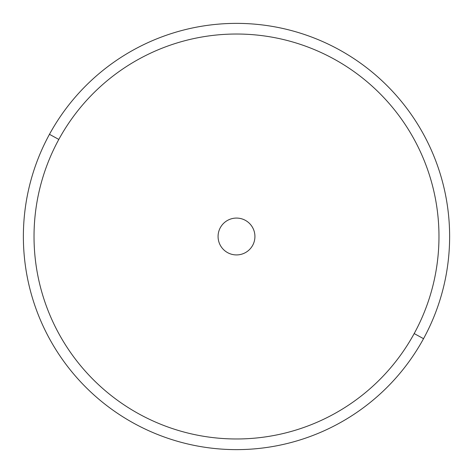 <?xml version="1.0" encoding="UTF-8"?>
<svg xmlns="http://www.w3.org/2000/svg" width="473" height="473" viewBox="0 0 473 473"><rect width="100%" height="100%" fill="white"/><g stroke="black" fill="none" stroke-linecap="round" stroke-linejoin="round"><path stroke-width="0.71" d="M49.464 134.32A213.128 213.128 0 0 0 134.32 423.536A213.128 213.128 0 0 0 423.536 338.68A213.128 213.128 0 0 0 338.68 49.464A213.128 213.128 0 0 0 49.464 134.32L58.812 139.429A202.474 202.474 0 0 0 139.429 414.188A202.474 202.474 0 0 0 414.188 333.571L423.536 338.68A213.128 213.128 0 0 1 134.32 423.536A213.128 213.128 0 0 1 49.464 134.32A213.128 213.128 0 0 1 338.68 49.464A213.128 213.128 0 0 1 423.536 338.68L414.188 333.571A202.474 202.474 0 0 0 333.571 58.812A202.474 202.474 0 0 0 58.812 139.429L49.464 134.32M414.188 333.571A202.474 202.474 0 0 1 139.429 414.188A202.474 202.474 0 0 1 58.812 139.429A202.474 202.474 0 0 1 333.571 58.812A202.474 202.474 0 0 1 414.188 333.571M220.329 227.667A18.429 18.429 0 0 0 227.667 252.671A18.429 18.429 0 0 0 252.671 245.333A18.429 18.429 0 0 0 245.333 220.329A18.429 18.429 0 0 0 220.329 227.667A18.429 18.429 0 0 1 245.333 220.329A18.429 18.429 0 0 1 252.671 245.333A18.429 18.429 0 0 1 227.667 252.671A18.429 18.429 0 0 1 220.329 227.667"/></g></svg>
